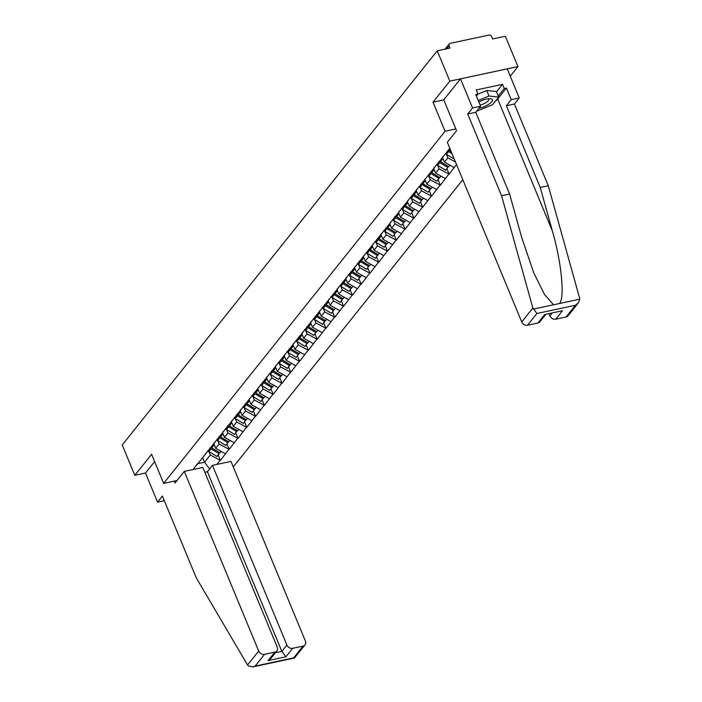 <?xml version="1.0" encoding="UTF-8"?>
<svg xmlns="http://www.w3.org/2000/svg" width="702" height="702" viewBox="0 0 702 702"><rect width="100%" height="100%" fill="white"/><g stroke="black" fill="none" stroke-linecap="round" stroke-linejoin="round"><path stroke-width="1.05" d="M510.249 76.158L517.909 66.567L505.343 36.232L492.611 38.961L491.698 36.741A2.369 1.948 38.6 0 0 488.794 35.1L450.254 43.348A2.369 1.948 38.6 0 0 449.069 45.867L449.982 48.078L437.249 50.807L122.236 444.98L134.802 475.324L145.489 473.034L154.633 461.6M233.275 466.9L462.802 179.694M517.909 66.567L449.815 81.142L433.011 102.176L445.068 131.265L455.835 128.957M445.068 131.265L163.654 483.388L176.983 480.537M456.528 164.531L449.157 174.175L446.911 168.761M437.636 165.321L439.066 168.787L449.157 174.175M448.745 174.263L440.356 185.179L438.118 179.773M427.711 175.579A12.969 10.644 38.6 0 0 428.817 176.316L430.273 179.8L440.356 185.179M439.952 185.267L431.563 196.191L429.317 190.777M420.042 187.337L421.472 190.804L431.563 196.191M431.151 196.279L422.762 207.195L420.524 201.79M411.24 198.35L412.679 201.816L422.762 207.195M422.358 207.283L413.961 218.208L411.723 212.794M402.439 209.354L403.878 212.82L413.961 218.208M413.557 218.296L405.168 229.212L402.93 223.806M393.647 220.367L395.077 223.833L405.168 229.212M404.756 229.3L396.367 240.224L394.129 234.81M383.722 230.625A12.969 10.644 38.6 0 0 384.828 231.362L386.284 234.837L396.367 240.224M395.963 240.312L387.574 251.228L385.328 245.823M376.053 242.383L377.483 245.849L387.574 251.228M387.162 251.316L378.773 262.241L376.535 256.827M366.119 252.641A12.969 10.644 38.6 0 0 367.234 253.378L368.69 256.853L378.773 262.241M378.369 262.329L369.98 273.245L367.734 267.839M358.459 264.4L359.889 267.866L369.98 273.245M369.568 273.332L361.179 284.257L358.941 278.843M348.525 274.657A12.969 10.644 38.6 0 0 349.64 275.395L351.097 278.87L361.179 284.257M360.767 284.345L352.378 295.261L350.14 289.856M340.856 286.416L342.295 289.882L352.378 295.261M351.974 295.349L343.585 306.274L341.347 300.86M330.932 296.674A12.969 10.644 38.6 0 0 332.037 297.411L333.494 300.886L343.585 306.274M343.173 306.362L334.784 317.278L332.546 311.863M323.262 308.432L324.701 311.899L334.784 317.278M334.38 317.365L325.991 328.29L323.745 322.876M314.47 319.436L315.9 322.902L325.991 328.29M325.579 328.378L317.19 339.294L314.952 333.88M305.668 330.449L307.107 333.915L317.19 339.294M316.786 339.382L308.397 350.307L306.151 344.893M295.744 340.707A12.969 10.644 38.6 0 0 296.849 341.444L298.306 344.919L308.397 350.307M307.985 350.395L299.596 361.311L297.358 355.896M288.074 352.465L289.514 355.932L299.596 361.311M299.184 361.398L290.795 372.323L288.557 366.909M278.15 362.723A12.969 10.644 38.6 0 0 279.256 363.46L280.712 366.935L290.795 372.323M290.391 372.411L282.002 383.327L279.756 377.913M270.481 374.482L271.911 377.948L282.002 383.327M281.59 383.415L273.201 394.34L270.963 388.926M260.556 384.74A12.969 10.644 38.6 0 0 261.662 385.477L263.118 388.952L273.201 394.34M272.797 394.427L264.408 405.344L262.162 399.929M252.887 396.498L254.317 399.964L264.408 405.344M263.996 405.431L255.607 416.356L253.369 410.942M242.953 406.756A12.969 10.644 38.6 0 0 244.068 407.493L245.524 410.968L255.607 416.356M255.203 416.444L246.814 427.36L244.568 421.946M235.293 418.515L236.723 421.981L246.814 427.36M246.402 427.448L238.013 438.373L235.775 432.958M226.492 429.519L227.931 432.985L238.013 438.373M237.601 438.46L229.212 449.377L226.974 443.962M217.69 440.531L219.129 443.997L229.212 449.377M228.808 449.464L220.419 460.389L218.173 454.975M207.766 450.789A12.969 10.644 38.6 0 0 208.871 451.526L210.328 455.001L220.419 460.389M220.007 460.477L216.848 464.426M193.155 469.498L196.797 464.513M449.815 148.341L196.314 465.54M442.646 157.318L443.129 156.283M445.305 153.562A12.969 10.644 38.6 0 0 446.411 154.3L447.867 157.783L455.519 162.109M442.514 157.476L444.427 162.083L447.867 157.783M444.427 162.083L454.106 167.559M433.845 168.322L434.327 167.295M433.722 168.48L435.626 173.096L439.066 168.787M435.626 173.096L445.305 178.562M425.052 179.335L425.535 178.299M424.921 179.493L426.834 184.1L430.273 179.8M426.834 184.1L436.512 189.575M416.251 190.339L416.734 189.312M416.119 190.496L418.032 195.112L421.472 190.804M418.032 195.112L427.711 200.579M407.458 201.351L407.941 200.316M407.327 201.509L409.24 206.116L412.679 201.816M409.24 206.116L418.91 211.592M398.657 212.355L399.14 211.328M398.525 212.513L400.438 217.129L403.878 212.82M400.438 217.129L410.117 222.595M389.864 223.368L390.347 222.332M389.733 223.526L391.637 228.132L395.077 223.833M391.637 228.132L401.316 233.608M381.063 234.371L381.546 233.345M380.932 234.529L382.844 239.145L386.284 234.837M382.844 239.145L392.523 244.612M372.262 245.384L372.744 244.349M372.139 245.542L374.043 250.149L377.483 245.849M374.043 250.149L383.722 255.625M363.469 256.388L363.952 255.361M363.338 256.546L365.251 261.162L368.69 256.853M365.251 261.162L374.929 266.628M354.668 267.401L355.151 266.365M354.536 267.559L356.449 272.165L359.889 267.866M356.449 272.165L366.128 277.641M345.875 278.404L346.358 277.378M345.744 278.562L347.657 283.178L351.097 278.87M347.657 283.178L357.327 288.645M337.074 289.417L337.557 288.382M336.942 289.575L338.855 294.182L342.295 289.882M338.855 294.182L348.534 299.657M328.273 300.421L328.764 299.394M328.15 300.579L330.054 305.195L333.494 300.886M330.054 305.195L339.733 310.661M319.48 311.434L319.963 310.398M319.349 311.591L321.262 316.198L324.701 311.899M321.262 316.198L330.94 321.674M310.679 322.437L311.161 321.411M310.556 322.595L312.46 327.211L315.9 322.902M312.46 327.211L322.139 332.678M301.886 333.45L302.369 332.415M301.755 333.608L303.668 338.215L307.107 333.915M303.668 338.215L313.346 343.69M293.085 344.454L293.568 343.427M292.953 344.612L294.866 349.227L298.306 344.919M294.866 349.227L304.545 354.694M284.292 355.458L284.775 354.431M284.161 355.624L286.074 360.231L289.514 355.932M286.074 360.231L295.744 365.707M275.491 366.47L275.974 365.444M275.359 366.628L277.272 371.244L280.712 366.935M277.272 371.244L286.951 376.711M266.69 377.474L267.181 376.447M266.567 377.641L268.471 382.248L271.911 377.948M268.471 382.248L278.15 387.723M257.897 388.487L258.38 387.46M257.766 388.645L259.679 393.26L263.118 388.952M259.679 393.26L269.357 398.727M249.096 399.491L249.579 398.464M248.973 399.657L250.877 404.264L254.317 399.964M250.877 404.264L260.556 409.74M240.303 410.503L240.786 409.477M240.172 410.661L242.085 415.277L245.524 410.968M242.085 415.277L251.764 420.744M231.502 421.507L231.985 420.48M231.37 421.674L233.283 426.281L236.723 421.981M233.283 426.281L242.962 431.756M222.709 432.52L223.192 431.493M222.578 432.678L224.482 437.293L227.931 432.985M224.482 437.293L234.161 442.76M213.908 443.524L214.391 442.497M213.777 443.69L215.69 448.297L219.129 443.997M215.69 448.297L225.368 453.773M205.107 454.536L205.598 453.51M202.641 457.625L204.554 462.241L210.328 455.001M197.394 463.768L204.554 462.241L209.635 468.91M449.815 81.142L437.249 50.807M163.654 483.388L151.606 454.291L134.802 475.324M433.011 102.176L443.787 99.868M219.717 452.693L216.997 456.449L208.871 451.526L211.048 448.806L219.173 453.729M209.942 448.069A12.969 10.644 38.6 0 0 211.048 448.806M213.057 444.594A12.969 10.644 38.6 0 0 213.952 445.173L214.54 445.533M210.89 447.306A12.969 10.644 38.6 0 0 211.776 447.894L219.901 452.808L221.077 451.342M228.51 441.69L225.798 445.437L217.673 440.514L219.84 437.802L227.966 442.725M216.567 439.777A12.969 10.644 38.6 0 0 217.673 440.514M218.734 437.065A12.969 10.644 38.6 0 0 219.84 437.802M221.858 433.582A12.969 10.644 38.6 0 0 222.745 434.169L223.341 434.529M219.682 436.302A12.969 10.644 38.6 0 0 220.577 436.881L228.703 441.804L229.879 440.338M237.311 430.677L234.6 434.433L226.474 429.51L228.641 426.79L236.767 431.712M225.36 428.773A12.969 10.644 38.6 0 0 226.474 429.51M227.536 426.053A12.969 10.644 38.6 0 0 228.641 426.79M230.651 422.578A12.969 10.644 38.6 0 0 231.546 423.157L232.134 423.517M228.483 425.289A12.969 10.644 38.6 0 0 229.378 425.877L237.504 430.791L238.671 429.326M246.104 419.673L243.392 423.42L235.267 418.497L237.443 415.786L245.568 420.709M234.161 417.76A12.969 10.644 38.6 0 0 235.267 418.497M236.328 415.049A12.969 10.644 38.6 0 0 237.443 415.786M239.452 411.565A12.969 10.644 38.6 0 0 240.347 412.153L240.935 412.513M237.276 414.285A12.969 10.644 38.6 0 0 238.171 414.864L246.297 419.787L247.473 418.322M254.905 408.661L252.193 412.416L244.068 407.493L246.235 404.773L254.361 409.696M245.13 404.036A12.969 10.644 38.6 0 0 246.235 404.773M248.245 400.561A12.969 10.644 38.6 0 0 249.14 401.14L249.737 401.5M246.077 403.273A12.969 10.644 38.6 0 0 246.972 403.861L255.098 408.775L256.265 407.309M263.706 397.657L260.986 401.404L252.86 396.481L255.037 393.769L263.162 398.692M251.755 395.744A12.969 10.644 38.6 0 0 252.86 396.481M253.922 393.032A12.969 10.644 38.6 0 0 255.037 393.769M257.046 389.549A12.969 10.644 38.6 0 0 257.941 390.137L258.529 390.496M254.879 392.269A12.969 10.644 38.6 0 0 255.765 392.848L263.891 397.771L265.066 396.305M478.948 108.284A10.284 3.273 157.5 0 0 488.759 104.291A10.284 3.273 157.5 0 0 489.926 98.675A10.284 3.273 157.5 0 0 478.825 101.957M480.107 105.054A7.038 2.238 157.5 0 0 486.24 102.439A7.038 2.238 157.5 0 0 488.75 99.298A7.038 2.238 157.5 0 0 488.136 98.78M477.948 94.112L486.723 90.479L496.411 91.558L498.71 97.104L492.62 104.721L476.597 111.223M478.22 100.491L489.013 96.016L498.71 97.104M486.723 90.479L489.013 96.016M184.284 471.393L258.705 651.07A4.747 3.896 38.6 0 0 264.514 654.352L274.859 652.132A4.747 3.896 38.6 0 0 276.851 650.938A4.747 3.896 38.6 0 0 277.229 647.104L202.808 467.435L184.284 471.393L175.035 482.967L174.263 481.116M264.514 654.352L255.124 666.101L252.913 666.9L248.201 665.847L247.569 664.996L196.244 577.79L162.39 496.06L157.538 502.123L164.303 500.675M157.538 502.123L145.489 473.034M292.699 648.315L303.053 646.103A4.747 3.896 38.6 0 0 305.037 644.91A4.747 3.896 38.6 0 0 305.414 641.075L230.993 461.398L212.469 465.365L286.899 645.033A4.747 3.896 38.6 0 0 292.699 648.315L285.933 656.782L281.818 651.386L207.397 471.709L204.808 472.271M207.397 471.709L212.469 465.365M276.851 650.938L271.025 658.23L268.094 660.6L274.859 652.132M305.037 644.91L294.41 658.02L293.664 657.853L303.053 646.103M532.862 308.02L536.925 313.487L527.535 325.237A4.747 3.896 -141.4 0 1 521.735 321.955L532.862 308.02L501.561 195.744L467.707 114.014L472.56 107.95L460.512 78.852L443.761 99.816L456.554 130.704L447.306 142.278L521.735 321.955M496.525 91.839L502.518 84.345L476.228 89.97L477.957 94.121L475.772 94.594L480.598 106.23L475.745 112.294L509.599 194.024L521.761 237.645L533.731 272.78L544.585 294.594L553.562 304.782L559.494 303.51C564.996 298.017 561.46 261.986 552.404 231.09L540.242 187.469L506.388 105.739L511.24 99.666L506.414 88.031L497.674 98.973A17.796 5.669 -22.5 0 1 495.419 101.22M509.599 194.024L501.561 195.744M480.598 106.23L472.56 107.95M475.745 112.294L467.707 114.014M566.075 316.988L575.464 305.238L578.395 302.86L568.067 315.795A4.747 3.896 -141.4 0 1 566.075 316.988L555.73 319.199A4.747 3.896 -141.4 0 1 549.92 315.918L552.009 313.303M549.096 313.926L549.92 315.918M502.518 84.345L504.238 88.496L506.414 88.031M578.395 302.86L579.764 299.166L579.571 298.025L548.28 185.749L514.426 104.019L519.269 97.947L511.24 99.666M519.269 97.947L507.221 68.857L460.512 78.852M514.426 104.019L506.388 105.739M548.28 185.749L540.242 187.469M545.586 314.68L539.873 321.823A4.747 3.896 -141.4 0 1 537.89 323.017L527.535 325.237M477.957 94.121L476.395 96.077M498.244 95.99L504.238 88.496M537.89 323.017L544.655 314.549L562.495 310.732L555.73 319.199M272.499 386.644L269.787 390.4L261.662 385.477L263.829 382.757L271.955 387.679M262.723 382.02A12.969 10.644 38.6 0 0 263.829 382.757M265.847 378.545A12.969 10.644 38.6 0 0 266.734 379.124L267.33 379.484M263.671 381.256A12.969 10.644 38.6 0 0 264.566 381.844L272.692 386.758L273.859 385.293M281.3 375.64L278.589 379.387L270.454 374.464L272.63 371.753L280.756 376.676M269.349 373.727A12.969 10.644 38.6 0 0 270.454 374.464M271.525 371.016A12.969 10.644 38.6 0 0 272.63 371.753M274.64 367.532A12.969 10.644 38.6 0 0 275.535 368.12L276.123 368.48M272.473 370.252A12.969 10.644 38.6 0 0 273.359 370.832L281.484 375.754L282.66 374.289M290.093 364.628L287.381 368.383L279.256 363.46L281.423 360.74L289.557 365.663M280.317 360.003A12.969 10.644 38.6 0 0 281.423 360.74M283.441 356.528A12.969 10.644 38.6 0 0 284.328 357.107L284.924 357.467M281.265 359.24A12.969 10.644 38.6 0 0 282.16 359.828L290.286 364.75L291.462 363.276M298.894 353.624L296.183 357.371L288.057 352.448L290.224 349.736L298.35 354.659M286.942 351.711A12.969 10.644 38.6 0 0 288.057 352.448M289.119 348.999A12.969 10.644 38.6 0 0 290.224 349.736M292.234 345.516A12.969 10.644 38.6 0 0 293.129 346.104L293.717 346.463M290.066 348.236A12.969 10.644 38.6 0 0 290.961 348.815L299.087 353.738L300.254 352.272M307.687 342.611L304.975 346.367L296.849 341.444L299.026 338.724L307.151 343.647M297.911 337.987A12.969 10.644 38.6 0 0 299.026 338.724M301.035 334.512A12.969 10.644 38.6 0 0 301.93 335.091L302.518 335.451M298.859 337.223A12.969 10.644 38.6 0 0 299.754 337.811L307.88 342.734L309.055 341.26M316.488 331.607L313.776 335.354L305.651 330.431L307.818 327.72L315.944 332.643M304.536 329.694A12.969 10.644 38.6 0 0 305.651 330.431M306.713 326.983A12.969 10.644 38.6 0 0 307.818 327.72M309.828 323.499A12.969 10.644 38.6 0 0 310.723 324.087L311.319 324.447M307.66 326.219A12.969 10.644 38.6 0 0 308.555 326.799L316.681 331.721L317.848 330.256M325.289 320.595L322.569 324.35L314.443 319.428L316.62 316.707L324.745 321.63M313.338 318.69A12.969 10.644 38.6 0 0 314.443 319.428M315.505 315.97A12.969 10.644 38.6 0 0 316.62 316.707M318.629 312.495A12.969 10.644 38.6 0 0 319.524 313.074L320.112 313.434M316.462 315.207A12.969 10.644 38.6 0 0 317.348 315.795L325.474 320.717L326.649 319.243M334.082 309.591L331.37 313.338L323.245 308.415L325.412 305.703L333.538 310.626M322.139 307.678A12.969 10.644 38.6 0 0 323.245 308.415M324.306 304.966A12.969 10.644 38.6 0 0 325.412 305.703M327.43 301.483A12.969 10.644 38.6 0 0 328.317 302.071L328.913 302.43M325.254 304.203A12.969 10.644 38.6 0 0 326.149 304.782L334.275 309.705L335.451 308.239M342.883 298.578L340.172 302.334L332.037 297.411L334.213 294.691L342.339 299.614M333.108 293.954A12.969 10.644 38.6 0 0 334.213 294.691M336.223 290.479A12.969 10.644 38.6 0 0 337.118 291.058L337.706 291.418M334.055 293.19A12.969 10.644 38.6 0 0 334.942 293.778L343.076 298.701L344.243 297.227M351.676 287.574L348.964 291.321L340.839 286.398L343.006 283.687L351.14 288.61M339.733 285.661A12.969 10.644 38.6 0 0 340.839 286.398M341.9 282.95A12.969 10.644 38.6 0 0 343.006 283.687M345.024 279.466A12.969 10.644 38.6 0 0 345.91 280.054L346.507 280.414M342.848 282.186A12.969 10.644 38.6 0 0 343.743 282.766L351.869 287.688L353.045 286.223M360.477 276.562L357.766 280.317L349.64 275.395L351.807 272.674L359.933 277.597M350.702 271.937A12.969 10.644 38.6 0 0 351.807 272.674M353.817 268.462A12.969 10.644 38.6 0 0 354.712 269.041L355.3 269.401M351.649 271.174A12.969 10.644 38.6 0 0 352.544 271.762L360.67 276.685L361.837 275.21M369.27 265.558L366.558 269.305L358.432 264.382L360.609 261.67L368.734 266.593M357.327 263.645A12.969 10.644 38.6 0 0 358.432 264.382M359.494 260.933A12.969 10.644 38.6 0 0 360.609 261.67M362.618 257.45A12.969 10.644 38.6 0 0 363.513 258.038L364.101 258.397M360.442 260.17A12.969 10.644 38.6 0 0 361.337 260.749L369.463 265.672L370.638 264.206M378.071 254.545L375.359 258.301L367.234 253.378L369.401 250.658L377.527 255.581M368.296 249.921A12.969 10.644 38.6 0 0 369.401 250.658M371.411 246.446A12.969 10.644 38.6 0 0 372.306 247.025L372.902 247.385M369.243 249.157A12.969 10.644 38.6 0 0 370.138 249.745L378.264 254.668L379.431 253.194M386.872 243.541L384.152 247.288L376.026 242.365L378.202 239.654L386.328 244.577M374.921 241.628A12.969 10.644 38.6 0 0 376.026 242.365M377.088 238.917A12.969 10.644 38.6 0 0 378.202 239.654M380.212 235.433A12.969 10.644 38.6 0 0 381.107 236.021L381.695 236.381M378.045 238.153A12.969 10.644 38.6 0 0 378.931 238.733L387.056 243.655L388.232 242.19M395.665 232.529L392.953 236.284L384.828 231.362L386.995 228.641L395.121 233.564M385.889 227.904A12.969 10.644 38.6 0 0 386.995 228.641M389.013 224.429A12.969 10.644 38.6 0 0 389.9 225.009L390.496 225.368M386.837 227.141A12.969 10.644 38.6 0 0 387.732 227.729L395.858 232.652L397.034 231.177M404.466 221.525L401.755 225.272L393.62 220.349L395.796 217.638L403.922 222.56M392.515 219.612A12.969 10.644 38.6 0 0 393.62 220.349M394.691 216.9A12.969 10.644 38.6 0 0 395.796 217.638M397.806 213.417A12.969 10.644 38.6 0 0 398.701 214.005L399.289 214.364M395.638 216.137A12.969 10.644 38.6 0 0 396.525 216.716L404.659 221.639L405.826 220.174M413.259 210.512L410.547 214.268L402.421 209.345L404.589 206.625L412.723 211.548M401.316 208.608A12.969 10.644 38.6 0 0 402.421 209.345M403.483 205.888A12.969 10.644 38.6 0 0 404.589 206.625M406.607 202.413A12.969 10.644 38.6 0 0 407.493 202.992L408.09 203.352M404.431 205.124A12.969 10.644 38.6 0 0 405.326 205.712L413.452 210.635L414.628 209.161M422.06 199.508L419.348 203.255L411.223 198.333L413.39 195.621L421.516 200.544M410.108 197.595A12.969 10.644 38.6 0 0 411.223 198.333M412.285 194.884A12.969 10.644 38.6 0 0 413.39 195.621M415.4 191.4A12.969 10.644 38.6 0 0 416.295 191.988L416.891 192.348M413.232 194.121A12.969 10.644 38.6 0 0 414.127 194.7L422.253 199.622L423.42 198.157M430.852 188.496L428.141 192.251L420.015 187.329L422.192 184.608L430.317 189.531M418.91 186.592A12.969 10.644 38.6 0 0 420.015 187.329M421.077 183.871A12.969 10.644 38.6 0 0 422.192 184.608M424.201 180.396A12.969 10.644 38.6 0 0 425.096 180.976L425.684 181.335M422.025 183.108A12.969 10.644 38.6 0 0 422.92 183.696L431.046 188.619L432.221 187.144M439.654 177.492L436.942 181.239L428.817 176.316L430.984 173.605L439.11 178.527M429.878 172.867A12.969 10.644 38.6 0 0 430.984 173.605M432.994 169.384A12.969 10.644 38.6 0 0 433.889 169.972L434.485 170.332M430.826 172.104A12.969 10.644 38.6 0 0 431.721 172.683L439.847 177.606L441.014 176.141M448.455 166.479L445.735 170.235L437.609 165.312L439.785 162.592L447.911 167.515M436.504 164.575A12.969 10.644 38.6 0 0 437.609 165.312M438.68 161.855A12.969 10.644 38.6 0 0 439.785 162.592M441.795 158.38A12.969 10.644 38.6 0 0 442.69 158.959L443.278 159.319M439.627 161.091A12.969 10.644 38.6 0 0 440.514 161.679L448.639 166.602L449.815 165.128M447.472 150.851A12.969 10.644 38.6 0 0 448.578 151.588L452.027 153.677M448.578 151.588L446.411 154.3L454.255 159.056M448.42 150.088A12.969 10.644 38.6 0 0 449.315 150.667L451.272 151.86M449.069 45.867L446.744 48.771M211.776 447.894L213.952 445.173M220.577 436.881L222.745 434.169M229.378 425.877L231.546 423.157M238.171 414.864L240.347 412.153M246.972 403.861L249.14 401.14M255.765 392.848L257.941 390.137M255.124 666.101L293.664 657.853M285.933 656.782L268.094 660.6M247.569 664.996L258.705 651.07M275.395 652.763L281.818 651.386L286.899 645.033M533.292 309.117L553.562 304.782M559.494 303.51L579.764 299.166M575.464 305.238L536.925 313.487M544.655 314.549L562.495 310.732M497.674 98.973L552.404 231.09M264.566 381.844L266.734 379.124M273.359 370.832L275.535 368.12M282.16 359.828L284.328 357.107M290.961 348.815L293.129 346.104M299.754 337.811L301.93 335.091M308.555 326.799L310.723 324.087M317.348 315.795L319.524 313.074M326.149 304.782L328.317 302.071M334.942 293.778L337.118 291.058M343.743 282.766L345.91 280.054M352.544 271.762L354.712 269.041M361.337 260.749L363.513 258.038M370.138 249.745L372.306 247.025M378.931 238.733L381.107 236.021M387.732 227.729L389.9 225.009M396.525 216.716L398.701 214.005M405.326 205.712L407.493 202.992M414.127 194.7L416.295 191.988M422.92 183.696L425.096 180.976M431.721 172.683L433.889 169.972M440.514 161.679L442.69 158.959M449.315 150.667L450.28 149.456M445.121 49.122L449.254 43.945M252.913 666.9L294.41 658.02"/></g></svg>
